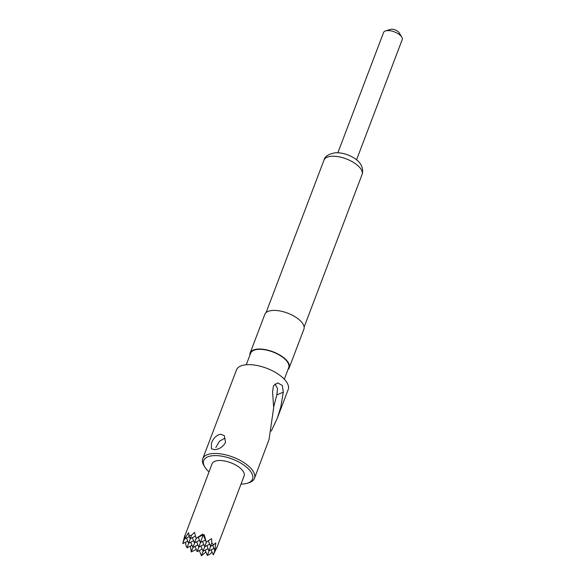 <?xml version="1.0" encoding="UTF-8"?>
<svg xmlns="http://www.w3.org/2000/svg" width="585" height="585" viewBox="0 0 585 585"><rect width="100%" height="100%" fill="white"/><g stroke="black" fill="none" stroke-linecap="round" stroke-linejoin="round"><path stroke-width="0.88" d="M225.554 442.37L224.318 435.62L220.538 434.216C216.355 435.225 213.313 438.231 211.412 443.233L211.448 448.805L214.666 449.66C219.419 449.221 223.053 446.794 225.554 442.37M215.828 447.54L219.485 441.156L224.954 438.172M356.558 159.837L402.231 39.583A9.982 4.424 -159.2 0 0 401.793 37.074A9.982 4.424 -159.2 0 0 387.343 30.61A9.982 4.424 -159.2 0 0 385.566 30.91A9.982 4.424 -159.2 0 0 383.57 32.489L337.889 152.743M385.566 30.91L390.414 29.411A5.375 2.384 20.8 0 1 391.372 29.25A5.375 2.384 20.8 0 1 399.153 32.731L401.793 37.074M287.966 369.596A20.892 9.258 -159.2 0 0 289.209 367.833A20.892 9.258 -159.2 0 0 280.113 355.212A20.892 9.258 -159.2 0 0 258.043 349.062A20.892 9.258 -159.2 0 0 250.153 352.996A20.892 9.258 -159.2 0 0 249.912 355.139M289.209 367.833L303.878 329.216A20.892 9.258 -159.2 0 0 294.781 316.595A20.892 9.258 -159.2 0 0 272.712 310.445A20.892 9.258 -159.2 0 0 264.822 314.379L250.153 352.996M241.02 484.087A26.113 11.568 -159.2 0 0 242.658 484.036A26.113 11.568 -159.2 0 0 247.309 483.247A26.113 11.568 -159.2 0 0 246.095 466.793A26.113 11.568 -159.2 0 0 213.569 455.649A26.113 11.568 -159.2 0 0 204.86 467.122A26.113 11.568 -159.2 0 0 208.999 471.927M204.86 467.122L203.982 465.675A27.649 12.248 20.8 0 1 202.754 458.735A27.649 12.248 20.8 0 1 213.203 453.529A27.649 12.248 20.8 0 1 242.409 461.667A27.649 12.248 20.8 0 1 254.453 478.369A27.649 12.248 20.8 0 1 248.925 482.749L247.309 483.247M246.263 364.748L250.651 353.186A20.351 9.016 20.8 0 1 258.343 349.355A20.351 9.016 20.8 0 1 279.842 355.351A20.351 9.016 20.8 0 1 288.705 367.643L284.317 379.204M254.453 478.369L269.02 439.598L273.67 407.745L272.588 391.643L273.517 385.61L277.817 382.89L282.35 385.544L283.279 392.199L280.807 406.977L277.356 418.07L288.193 389.544A27.649 12.248 -159.2 0 0 276.149 372.842A27.649 12.248 -159.2 0 0 246.943 364.696A27.649 12.248 -159.2 0 0 236.494 369.91L202.754 458.735M277.356 418.07L271.272 431.094M216.625 548.313L244.128 475.927A17.126 7.59 -159.2 0 0 236.662 465.58A17.126 7.59 -159.2 0 0 218.571 460.534A17.126 7.59 -159.2 0 0 212.099 463.759L184.699 536.291M211.112 549.812L213.291 554.887L217.02 547.209L214.797 550.5L215.821 542.843L213.701 544.781L211.828 542.953L211.543 538.668L206.278 542.185L204.187 534.683L203.097 535.246L202.659 534.112L196.107 538.375L194.527 532.284L191.485 535.326L188.904 535.48L188.633 532.642L184.377 539.092L184.984 535.187L184.516 536.379M209.028 550.88L207.317 555.457L210.476 553.856L211.967 551.969M199.331 550.536L201.452 555.75L205.942 551.991M190.388 546.097L191.28 551.933L196.275 549.447M185.796 542.076L185.679 544.555L186.981 547.831L191.997 545.278M184.743 535.867L182.769 543.626L187.719 541.103M191.485 535.326L190.205 538.763L195.463 536.087M190.205 538.763L188.904 535.48M184.377 539.092L189.335 536.569M196.297 538.302L202.966 534.909M210.637 546.346L208.933 550.924L206.834 545.644M204.75 546.704L203.039 551.289L208.063 548.73M203.039 551.289L200.94 546.002M198.856 547.063L197.145 551.648L202.169 549.088M197.145 551.648L195.054 546.361M192.962 547.421L191.28 551.933M214.797 550.5L212.728 545.278M208.933 550.924L213.949 548.372M206.381 542.127L204.655 546.756L202.556 541.469M200.472 542.529L198.761 547.114L203.785 544.555M198.761 547.114L196.662 541.827M194.578 542.887L192.867 547.472L197.891 544.913M192.867 547.472L190.776 542.185M188.684 543.246L186.981 547.831M211.828 542.953L210.541 546.39L208.348 540.862M204.655 546.756L209.671 544.196M203.112 535.238L200.377 542.58L198.278 537.293M196.194 538.339L194.483 542.938L199.507 540.379M194.483 542.938L192.385 537.652M190.3 538.712L188.589 543.297L193.613 540.737M188.589 543.297L186.498 538.01M184.407 539.077L182.783 543.443M206.183 542.01L203.434 535.07M200.377 542.58L205.393 540.021M207.317 555.457L205.218 550.178M203.134 551.238L201.452 555.75M214.995 550.302L213.291 554.887M210.541 546.39L213.701 544.781M273.656 406.889L276.851 394.853L277.524 388.564L275.001 383.972M283.279 392.199L276.851 394.853M324.002 160.085C324.748 156.444 328.58 154.001 335.505 152.758C341.954 152.59 348.17 154.367 354.159 158.104C359.066 161.102 364.411 166.827 362.056 174.542A20.351 9.016 -159.2 0 0 353.194 162.25A20.351 9.016 -159.2 0 0 331.695 156.254A20.351 9.016 -159.2 0 0 324.002 160.085L266.065 312.617M362.056 174.542L304.12 327.073"/></g></svg>
